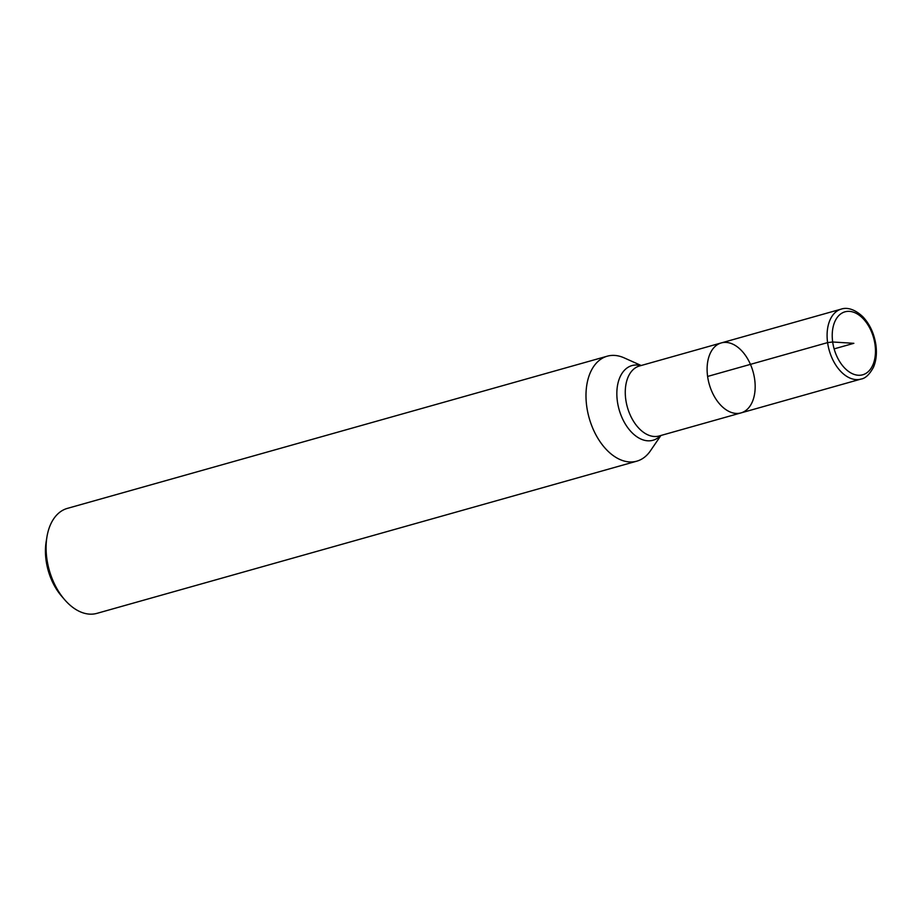 <?xml version="1.0" encoding="UTF-8"?>
<svg xmlns="http://www.w3.org/2000/svg" width="922" height="922" viewBox="0 0 922 922"><rect width="100%" height="100%" fill="white"/><g stroke="black" fill="none" stroke-linecap="round" stroke-linejoin="round"><path stroke-width="1.38" d="M707.612 376.441A36.35 22.785 74.3 0 0 741 412.906A36.35 22.785 74.3 0 0 754.669 379.391A36.35 22.785 74.3 0 0 721.269 342.926A36.35 22.785 74.3 0 0 707.612 376.441L827.587 342.615L832.67 341.993L853.853 343.318L834.11 348.885M660.913 435.484L650.402 450.858A54.525 34.172 -105.7 0 1 636.825 461.161A54.525 34.172 -105.7 0 1 589.146 417.943A54.525 34.172 -105.7 0 1 607.241 356.192A54.525 34.172 -105.7 0 1 624.194 357.886L641.182 365.504M64.505 599.542L61.394 595.923A47.264 29.608 -105.7 0 1 46.1 560.495A47.264 29.608 -105.7 0 1 46.146 541.825L46.907 537.123A54.525 34.172 74.3 0 0 46.849 558.663A54.525 34.172 74.3 0 0 64.505 599.542A54.525 34.172 74.3 0 0 96.937 613.361L636.825 461.161M607.241 356.192L67.352 508.391A54.525 34.172 74.3 0 0 46.907 537.123M741 412.906A36.35 22.785 -105.7 0 1 709.214 384.094A36.35 22.785 -105.7 0 1 721.269 342.926L639.442 365.999A36.35 22.785 74.3 0 0 627.375 407.167A36.35 22.785 74.3 0 0 659.161 435.979L860.987 379.08A36.35 22.785 -105.7 0 1 829.201 350.268A36.35 22.785 -105.7 0 1 841.256 309.101L721.269 342.926M660.509 435.599A38.793 24.306 -105.7 0 1 619.088 409.506A38.793 24.306 -105.7 0 1 640.778 365.619M875.024 344.655A32.719 20.503 74.3 0 0 839.423 314.99A32.719 20.503 74.3 0 0 847.099 370.321A32.719 20.503 74.3 0 0 875.024 344.655M860.987 379.08C865.343 378.446 869.481 374.539 873.411 367.371C876.188 360.963 877.018 353.483 875.9 344.92C874.16 333.626 869.849 324.267 862.957 316.857C852.124 306.6 844.056 308.109 841.256 309.101"/></g></svg>
